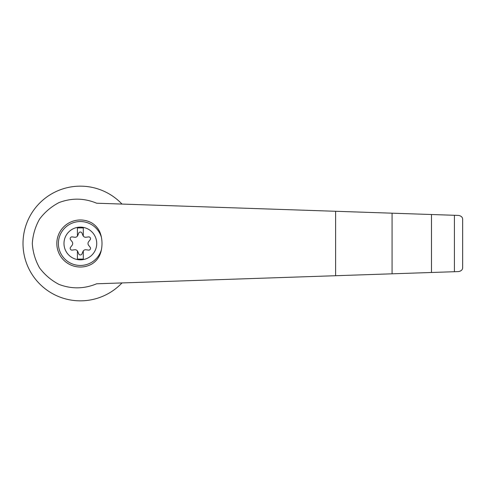<?xml version="1.0" encoding="UTF-8"?>
<svg xmlns="http://www.w3.org/2000/svg" width="487" height="487" viewBox="0 0 487 487"><rect width="100%" height="100%" fill="white"/><g stroke="black" fill="none" stroke-linecap="round" stroke-linejoin="round"><path stroke-width="0.73" d="M96.645 203.213C84.19 198.032 71.644 197.819 59.018 202.586C51.287 206.622 44.804 212.119 39.569 219.089C35.295 226.674 32.873 234.813 32.3 243.5C32.873 252.187 35.295 260.326 39.569 267.911C44.804 274.881 51.287 280.378 59.018 284.414C71.644 289.181 84.19 288.968 96.645 283.787L392.072 273.816L392.072 213.184L96.645 203.213M121.994 204.071A57.344 57.344 0 0 0 40.178 202.586A57.344 57.344 0 0 0 40.178 284.414A57.344 57.344 0 0 0 121.994 282.929M392.072 273.816L458.669 271.569C461.39 270.973 462.717 269.603 462.65 267.454L462.65 219.546C462.717 217.397 461.39 216.027 458.669 215.431L392.072 213.184M80.355 227.125A16.375 16.375 0 0 1 96.036 248.2A16.375 16.375 0 0 1 64.059 241.917A16.375 16.375 0 0 1 80.355 227.125M77.415 250.902A2.94 2.94 0 0 0 74.651 249.758L72.192 250.099A1.765 1.765 0 0 1 70.56 247.268L72.088 245.308A2.94 2.94 0 0 0 72.088 241.692L70.56 239.732A1.765 1.765 0 0 1 72.192 236.901L74.651 237.242A2.94 2.94 0 0 0 77.415 236.098L77.415 227.916L83.295 227.916L83.295 236.098A2.94 2.94 0 0 0 86.053 237.242L88.512 236.901A1.765 1.765 0 0 1 90.15 239.732L88.622 241.692A2.94 2.94 0 0 0 88.622 245.308L90.15 247.268A1.765 1.765 0 0 1 88.512 250.099L86.053 249.758A2.94 2.94 0 0 0 82.924 251.566L81.986 253.867A1.765 1.765 0 0 1 78.717 253.867L77.786 251.566A2.94 2.94 0 0 0 77.415 250.902L77.415 259.084L83.295 259.084L83.295 250.902M101.387 249.801C100.206 256.107 96.968 260.88 91.684 264.118A23.528 23.528 0 0 1 56.827 243.5A23.528 23.528 0 0 1 91.684 222.882C96.968 226.12 100.206 230.893 101.387 237.199A31.722 30.638 90 0 1 101.387 249.801A21.958 21.958 0 0 1 67.583 261.361A21.958 21.958 0 0 1 67.583 225.639A21.958 21.958 0 0 1 101.387 237.199M454.414 271.716L454.414 215.284M431.476 272.489L431.476 214.511M77.415 236.098A2.94 2.94 0 0 0 77.786 235.434L78.717 233.133A1.765 1.765 0 0 1 81.986 233.133L82.924 235.434A2.94 2.94 0 0 0 83.295 236.098M462.65 267.454L462.65 219.546M335.61 275.721L335.61 211.279"/></g></svg>
